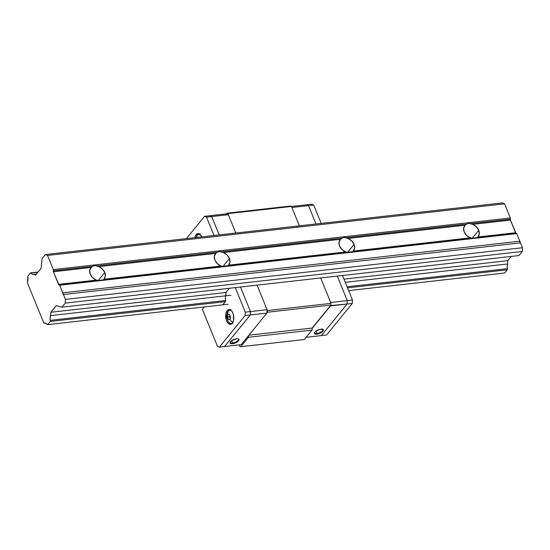 <?xml version="1.0" encoding="UTF-8"?>
<svg xmlns="http://www.w3.org/2000/svg" width="550" height="550" viewBox="0 0 550 550"><rect width="100%" height="100%" fill="white"/><g stroke="black" fill="none" stroke-linecap="round" stroke-linejoin="round"><path stroke-width="0.82" d="M96.333 280.108L98.429 280.479L59.008 284.934L53.391 271.734L53.302 269.603L47.527 255.461L45.437 254.54L42.102 258.631L41.071 268.441L35.619 275.124L33.756 274.306L36.541 273.996L33.756 274.306L35.619 275.124L41.071 268.441L42.102 258.631L45.437 254.54L47.527 255.461L53.302 269.603L53.24 270.806L92.661 266.351L94.82 265.588L98.711 266.619A8.676 6.476 -140.8 0 1 104.789 272.539L98.312 280.479L104.789 272.539A8.676 6.476 -140.8 0 1 104.239 278.85A8.676 6.476 -140.8 0 1 103.868 279.256L220.976 266.021A8.676 6.476 -140.8 0 1 214.899 260.102L214.356 256.369L215.82 253.385L98.711 266.619L96.917 265.87L217.305 252.264L215.82 253.385L98.711 266.619L102.376 269.019L104.789 272.539L105.339 276.272L103.868 279.256L220.976 266.021L223.073 266.399L59.008 284.934A1.238 0.667 83.6 0 1 58.547 284.377L96.333 280.108A8.676 6.476 -140.8 0 1 90.248 274.182L89.705 270.449L91.169 267.472L53.391 271.734L58.547 284.377L96.333 280.108L92.661 277.702L90.248 274.182A8.676 6.476 -140.8 0 1 90.798 267.877A8.676 6.476 -140.8 0 1 91.169 267.472L53.391 271.734A1.238 0.667 83.6 0 1 53.24 270.806L92.661 266.351L94.82 265.588L96.917 265.87L217.305 252.264L219.464 251.501L221.567 251.783L341.956 238.178L340.471 239.298L223.362 252.532L221.567 251.783L341.956 238.178L344.114 237.421L346.218 237.696L466.606 224.097L465.121 225.211L348.012 238.446L346.218 237.696L466.606 224.097L468.765 223.334L470.869 223.616L510.29 219.161A1.238 0.667 -96.4 0 0 510.441 220.096L472.656 224.366L470.869 223.616L510.29 219.161L510.352 217.958L504.577 203.816L502.48 202.895L45.437 254.54L502.48 202.895L504.577 203.816L47.527 255.461L504.577 203.816L510.352 217.958L53.302 269.603L510.352 217.958L510.441 220.096L472.656 224.366L476.321 226.765L478.741 230.285A8.676 6.476 -140.8 0 1 478.191 236.596A8.676 6.476 -140.8 0 1 477.819 237.002L515.598 232.732A1.238 0.667 -96.4 0 0 516.051 233.289L103.283 279.723M217.305 252.264L219.464 251.501L223.362 252.532A8.676 6.476 -140.8 0 1 229.439 258.459L222.963 266.393L229.439 258.459A8.676 6.476 -140.8 0 1 228.889 264.763A8.676 6.476 -140.8 0 1 228.518 265.169L345.627 251.934A8.676 6.476 -140.8 0 1 339.549 246.015L339.006 242.282L340.471 239.298L223.362 252.532L227.026 254.932L229.439 258.459L229.982 262.185L228.518 265.169L345.627 251.934L347.724 252.312L227.934 265.636M341.956 238.178L344.114 237.421L348.012 238.446A8.676 6.476 -140.8 0 1 354.09 244.372L347.614 252.312L354.09 244.372A8.676 6.476 -140.8 0 1 353.54 250.676A8.676 6.476 -140.8 0 1 353.169 251.089L470.277 237.854A8.676 6.476 -140.8 0 1 464.2 231.928L463.65 228.195L465.121 225.211L348.012 238.446L351.677 240.852L354.09 244.372L354.633 248.105L353.169 251.089L470.277 237.854L472.374 238.226L352.578 251.549M466.606 224.097L468.765 223.334L472.656 224.366A8.676 6.476 -140.8 0 1 478.741 230.285L472.257 238.226L478.741 230.285L479.284 234.018L477.819 237.002L515.598 232.732L510.441 220.096L516.051 233.289L477.228 237.469M220.976 266.021L217.312 263.622L214.899 260.102A8.676 6.476 -140.8 0 1 215.449 253.791A8.676 6.476 -140.8 0 1 215.82 253.385M345.627 251.934L341.962 249.535L339.549 246.015A8.676 6.476 -140.8 0 1 340.099 239.704A8.676 6.476 -140.8 0 1 340.471 239.298M470.277 237.854L466.613 235.448L464.2 231.928A8.676 6.476 -140.8 0 1 464.743 225.624A8.676 6.476 -140.8 0 1 465.121 225.211M50.786 312.283L50.607 315.604L230.945 295.226L50.607 315.604L50.786 312.283L226.071 292.476L50.786 312.283L56.237 305.601L50.786 312.283M345.249 282.308L507.65 263.959L507.829 260.645L343.963 279.159L507.829 260.645L511.28 256.417L507.829 260.645L507.65 263.959A5.081 2.729 -96.4 0 0 507.402 268.675L347.084 286.791L507.402 268.675L507.189 266.173L507.65 263.959L345.249 282.308M50.352 320.32A5.081 2.729 83.6 0 1 50.607 315.604L50.139 317.817L50.297 321.434L225.445 301.647L50.297 321.434L47.692 324.631L228.03 304.253L47.692 324.631L47.059 324.356L47.692 324.631L50.297 321.434L50.352 320.32L225.644 300.513L50.352 320.32M347.511 287.849L507.341 269.789L507.402 268.675L507.341 269.789L347.511 287.849M348.645 290.62L504.735 272.986L507.341 269.789L504.735 272.986L348.645 290.62M44.412 323.194A5.081 2.729 83.6 0 1 44.935 323.036A5.081 2.729 83.6 0 1 47.059 324.356L45.767 323.173L43.787 322.919L27.5 283.016L27.562 281.903L27.5 283.016L43.787 322.919L45.485 323.07L44.412 323.194M27.809 277.179A5.081 2.729 83.6 0 1 27.562 281.903L27.871 276.066L30.477 272.876L38.163 272.002L30.477 272.876L37.854 272.387L30.477 272.876L27.871 276.066L27.809 277.179M33.756 274.306A5.081 2.729 83.6 0 1 33.227 274.471A5.081 2.729 83.6 0 1 31.103 273.151L32.395 274.333L33.756 274.306M92.661 266.351L91.169 267.472M102.685 279.998L98.429 280.479M59.008 284.934L59.682 285.23L516.725 233.585L516.051 233.289L516.725 233.585L59.682 285.23L62.782 292.834L519.826 241.189L516.725 233.585L519.826 241.189A1.238 0.667 -96.4 0 0 520.52 242.873L63.47 294.518A1.238 0.667 83.6 0 1 62.782 292.834L519.826 241.189L520.52 242.873L63.47 294.518L65.45 299.379L522.5 247.734L520.52 242.873L522.5 247.734L65.45 299.379L65.251 303.105L522.301 251.46L522.5 247.734L522.301 251.46L65.251 303.105L61.916 307.196L518.966 255.551L522.301 251.46L518.966 255.551L61.916 307.196L56.237 305.601L61.916 307.196L65.251 303.105L65.45 299.379L59.682 285.23L59.008 284.934M476.637 237.744L472.374 238.226M351.986 251.831L347.724 252.312M227.336 265.918L223.073 266.399M239.821 346.294L239.236 344.857L239.821 346.294L240.776 346.713L239.821 346.294M291.472 206.442L290.517 206.023L226.951 213.208L227.899 213.627L291.472 206.442L227.899 213.627L235.819 233.028L228.333 214.679L226.428 213.847L226.951 213.208L227.899 213.627L235.819 233.028L228.333 214.679L211.709 216.562L228.333 214.679L226.428 213.847L226.951 213.208L290.517 206.023L291.472 206.442L299.393 225.844L291.472 206.442M330.928 305.051L331.024 303.359L267.451 310.537L267.362 312.235L330.928 305.051L267.362 312.235L266.942 312.744L267.451 310.537L331.024 303.359L320.657 277.956L331.024 303.359L330.928 305.051L312.166 328.048L248.882 335.197L312.166 328.048L330.928 305.051M248.579 335.569L248.49 337.26L240.776 346.713L304.343 339.529L240.776 346.713L248.49 337.26L312.056 330.082L312.166 328.048L312.056 330.082L248.49 337.26L248.579 335.569M257.084 285.141L267.451 310.537L257.084 285.141L267.107 309.698L250.484 311.575L250.305 314.964L266.922 313.087L267.107 309.698L257.084 285.141M304.343 339.529L312.056 330.082L304.343 339.529M232.547 343.028A4.338 1.698 157.8 0 0 237.27 341.089A4.338 1.698 157.8 0 0 237.978 338.738A4.338 1.698 -22.2 0 1 238.384 339.151A4.338 1.698 -22.2 0 1 236.775 341.447A4.338 1.698 -22.2 0 1 232.547 343.028L231.584 340.677L232.547 343.028A4.338 1.698 -22.2 0 1 230.354 342.43A4.338 1.698 -22.2 0 1 230.354 341.846A4.338 1.698 157.8 0 0 232.547 343.028L232.512 343.702L232.547 343.028M236.576 338.724A4.833 1.897 -22.2 0 1 238.288 338.814A4.833 1.897 -22.2 0 1 237.958 341.392A4.833 1.897 -22.2 0 1 232.512 343.702A4.833 1.897 -22.2 0 1 230.189 342.114A4.833 1.897 -22.2 0 1 236.576 338.724L237.971 338.738L239.037 339.446L238.913 340.278L237.504 341.743L233.337 343.564L230.237 343.296L230.175 342.148L231.577 340.684L236.576 338.724M226.428 213.847L209.804 215.724L211.709 216.562L209.804 215.724L226.428 213.847M219.196 234.905L211.709 216.562L219.196 234.905L211.709 216.562L206.518 217.147L214.005 235.496L206.518 217.147L211.709 216.562L209.804 215.724L204.614 216.315L206.518 217.147L204.614 216.315L186.416 238.611L204.614 216.315L209.804 215.724L211.709 216.562L219.196 234.905M224.558 346.514L250.305 314.964L250.484 311.575L240.467 287.018L250.484 311.575L267.107 309.698L266.922 313.087L250.305 314.964L224.558 346.514L241.175 344.637L219.361 347.105L217.456 346.266L219.361 347.105L245.114 315.549L250.305 314.964L250.484 311.575L245.293 312.159L245.114 315.549L245.293 312.159L235.269 287.602L245.293 312.159L250.484 311.575L240.467 287.018L250.484 311.575L250.305 314.964L245.114 315.549L219.361 347.105L224.558 346.514L250.305 314.964L224.558 346.514M241.175 344.637L266.922 313.087L241.175 344.637M314.703 332.317A4.338 1.698 157.8 0 0 316.889 333.493L316.855 334.173A4.833 1.897 -22.2 0 1 314.531 332.585A4.833 1.897 -22.2 0 1 320.918 329.189A4.833 1.897 -22.2 0 1 322.63 329.285A4.833 1.897 -22.2 0 1 322.3 331.863A4.833 1.897 -22.2 0 1 316.855 334.173L316.889 333.493A4.338 1.698 -22.2 0 1 314.696 332.901A4.338 1.698 -22.2 0 1 314.703 332.317M315.934 331.148L316.889 333.493L315.934 331.148M322.321 329.209A4.338 1.698 -22.2 0 1 322.733 329.622A4.338 1.698 -22.2 0 1 321.118 331.911A4.338 1.698 -22.2 0 1 316.889 333.493A4.338 1.698 157.8 0 0 321.613 331.554A4.338 1.698 157.8 0 0 322.321 329.209M330.516 305.559L347.119 304.026L347.298 300.637L330.674 302.514L347.298 300.637L347.119 304.026L321.365 335.576L306.171 337.294L321.365 335.576L347.119 304.026L330.495 305.903L312.146 328.384L330.516 305.559M291.906 207.501L308.522 205.617L306.618 204.786L291.493 206.498L306.618 204.786L308.522 205.617L316.009 223.967L308.522 205.617L291.906 207.501L299.393 225.844L291.906 207.501M337.274 276.079L347.298 300.637L337.274 276.079L347.298 300.637L352.488 300.046L342.471 275.495L352.488 300.046L347.298 300.637L347.119 304.026L352.309 303.435L352.488 300.046L352.309 303.435L326.562 334.991L321.365 335.576L326.562 334.991L352.309 303.435L347.119 304.026L321.365 335.576L347.119 304.026L347.298 300.637L337.274 276.079M316.855 334.173L315.459 334.159L314.394 333.444L314.834 332.138L315.92 331.148L320.093 329.326L323.187 329.594L323.256 330.749L321.853 332.214L316.855 334.173M320.657 277.956L330.674 302.514L320.657 277.956M227.157 310.633A7.439 3.994 83.6 0 1 228.903 309.574A7.439 3.994 83.6 0 1 233.393 314.765A7.439 3.994 83.6 0 1 232.327 323.304A7.439 3.994 83.6 0 1 230.574 324.356A7.439 3.994 83.6 0 1 226.084 319.172A7.439 3.994 83.6 0 1 227.157 310.633L228.979 310.427L227.157 310.633L229.329 309.567L230.904 310.262L232.299 311.974L233.31 314.442L233.626 320.107L232.327 323.304L230.931 324.287L228.573 323.675L227.178 321.963L226.167 319.488L225.851 313.83L227.157 310.633M194.865 237.655A7.439 3.994 83.6 0 1 196.137 234.623L197.959 234.417L196.137 234.623A7.439 3.994 83.6 0 1 197.883 233.564A7.439 3.994 83.6 0 1 201.747 236.878M202.379 309.32L204.332 306.928L202.379 309.32L217.456 346.266L202.379 309.32M230.931 309.657L230.271 310.282M231.694 323.317L232.471 323.806M199.911 233.64L199.251 234.266M229.377 288.269L226.084 292.311L225.411 297.557L225.596 301.462L223.101 304.514L225.596 301.462L225.658 300.224A5.081 2.729 83.6 0 1 225.926 295.226L226.084 292.311L229.377 288.269M194.831 237.82L195.573 235.489L197.526 233.633L199.884 234.252L201.85 237.126M313.713 205.033L311.809 204.201L306.618 204.786L308.522 205.617L313.713 205.033L321.207 223.383L313.713 205.033L308.522 205.617L316.009 223.967L308.522 205.617L306.618 204.786L311.809 204.201L313.713 205.033M197.086 235.256A6.6 3.548 83.6 0 1 201.004 235.51A6.6 3.548 -96.4 0 0 197.086 235.256A0.495 0.371 -140.8 0 1 197.141 235.146A0.495 0.371 39.2 0 0 197.086 235.256A11.694 8.731 39.2 0 0 196.852 237.435A11.694 8.731 -140.8 0 1 197.086 235.256M199.464 234.073A6.82 3.664 -96.4 0 0 197.883 234.52M197.354 235.036A0.495 0.371 39.2 0 0 197.141 235.146L198.956 234.066A6.82 3.664 83.6 0 1 199.732 234.128M228.106 311.266A6.6 3.548 83.6 0 1 232.024 311.52A6.6 3.548 -96.4 0 0 228.106 311.266A6.6 3.548 -96.4 0 0 226.799 315.618A6.6 3.548 83.6 0 1 228.106 311.266A0.495 0.371 -140.8 0 1 228.161 311.156A0.495 0.371 39.2 0 0 228.106 311.266A11.694 8.731 39.2 0 0 227.975 314.614A11.694 8.731 -140.8 0 1 228.106 311.266M230.484 310.09A6.82 3.664 -96.4 0 0 228.896 310.53M228.374 311.046A0.495 0.371 39.2 0 0 228.161 311.156L229.976 310.083A6.82 3.664 83.6 0 1 230.746 310.145M227.432 317.109L227.975 314.614L227.432 317.109L229.446 316.882L230.106 318.505L229.446 316.882L229.776 315.37L229.446 316.882L227.432 317.109L228.422 319.55L227.432 317.109M227.473 319.901A6.6 3.548 -96.4 0 0 232.691 322.513A11.694 8.731 -140.8 0 1 229.962 319.495L228.422 319.55L229.962 319.495L230.512 316.993L229.515 314.559L227.975 314.614L229.515 314.559L230.512 316.993L229.962 319.495A11.694 8.731 39.2 0 0 232.691 322.513A6.6 3.548 83.6 0 1 227.473 319.901A6.6 3.548 83.6 0 1 226.799 315.618M232.244 323.393A6.82 3.664 83.6 0 1 231.509 323.627L232.093 323.558M229.976 319.378L228.422 319.55L229.976 319.378M232.691 322.513A6.6 3.548 -96.4 0 0 233.179 321.771M198.956 234.066L199.54 234.004M196.048 237.524L197.141 235.146M228.161 311.156L226.861 314.724L227.432 319.791C228.47 322.458 229.824 323.737 231.509 323.627M229.976 310.083L230.56 310.014"/></g></svg>
